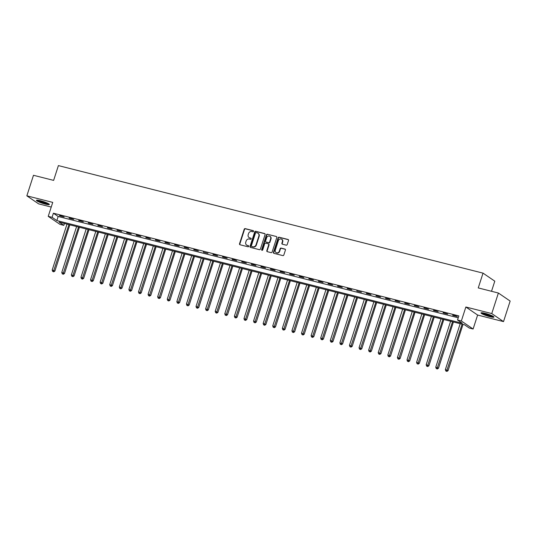 <?xml version="1.0" encoding="UTF-8"?>
<svg xmlns="http://www.w3.org/2000/svg" width="537" height="537" viewBox="0 0 537 537"><rect width="100%" height="100%" fill="white"/><g stroke="black" fill="none" stroke-linecap="round" stroke-linejoin="round"><path stroke-width="0.81" d="M253.565 231.353A0.597 0.537 -55.7 0 0 253.222 230.655L245.221 228.628A0.852 0.765 -55.7 0 0 244.207 229.245L239.515 243.764A0.852 0.765 -55.7 0 0 240.012 244.758L248.007 246.785A0.597 0.537 -55.7 0 0 248.53 245.724A0.597 0.537 -55.7 0 0 248.376 245.657L247.342 245.396A2.739 2.457 -55.7 0 1 245.765 242.2L246.154 240.992A2.739 2.457 -55.7 0 1 249.396 239.025L250.43 239.287A0.597 0.537 -55.7 0 0 250.954 238.227A0.597 0.537 -55.7 0 0 250.799 238.16L249.759 237.898A2.739 2.457 -55.7 0 1 248.188 234.703L248.577 233.494A2.739 2.457 -55.7 0 1 251.819 231.521L252.853 231.783A0.597 0.537 -55.7 0 0 253.565 231.353M484.992 313.319A6.8 0.94 -162.1 0 0 480.998 312.923A6.8 0.94 -162.1 0 0 489.952 316.702A6.8 0.94 -162.1 0 0 493.939 317.099A6.8 0.94 -162.1 0 0 484.992 313.319M40.416 200.724A6.8 0.94 -162.1 0 0 36.422 200.328A6.8 0.94 -162.1 0 0 45.377 204.114A6.8 0.94 -162.1 0 0 49.364 204.51A6.8 0.94 -162.1 0 0 40.416 200.724M286.194 245.161A0.852 0.765 -55.7 0 0 287.208 244.543L288.523 240.469A0.852 0.765 -55.7 0 0 288.027 239.468L279.146 237.22A0.852 0.765 -55.7 0 0 278.132 237.837L273.44 252.356A0.852 0.765 -55.7 0 0 273.93 253.35L282.818 255.599A0.852 0.765 -55.7 0 0 283.831 254.988L285.422 250.067A0.852 0.765 -55.7 0 0 284.925 249.067L281.126 248.107A0.852 0.765 -55.7 0 0 280.113 248.725L279.327 251.162A2.289 2.054 -55.7 0 1 275.293 250.141L278.381 240.583A2.289 2.054 -55.7 0 1 282.408 241.603L281.898 243.201A0.852 0.765 -55.7 0 0 282.388 244.194L286.194 245.161M457.517 320.012L461.35 320.978L473.11 329.013L469.278 328.04L464.512 324.784L59.057 222.103L63.822 225.359L59.99 224.385L48.229 216.351L52.069 217.324L56.835 220.579L462.283 323.267L457.517 320.012L458.846 315.904L53.391 213.216L52.069 217.324M48.229 216.351L52.74 202.389L26.85 195.83L33.482 175.284L53.626 180.385L58.399 165.597L483.032 273.138L478.252 287.926L498.39 293.027L491.758 313.568L465.861 307.01L461.35 320.978M265.103 234.535A0.852 0.765 -55.7 0 0 264.607 233.541L255.726 231.293A0.852 0.765 -55.7 0 0 254.713 231.903L250.02 246.423A0.852 0.765 -55.7 0 0 250.511 247.423L259.398 249.671A0.852 0.765 -55.7 0 0 260.411 249.054L265.103 234.535M267.433 234.253L276.32 236.508A0.852 0.765 -55.7 0 1 276.81 237.502L272.125 252.021A0.852 0.765 -55.7 0 1 271.111 252.638L267.305 251.672A0.852 0.765 -55.7 0 1 266.815 250.678L268.715 244.791A0.852 0.765 -55.7 0 0 268.225 243.791L265.701 243.154A0.852 0.765 -55.7 0 0 264.687 243.771L262.707 249.9A0.597 0.537 -55.7 0 1 261.653 249.631L266.419 234.87A0.852 0.765 -55.7 0 1 267.433 234.253L276.32 236.508M498.39 293.027L510.15 301.062L503.518 321.603L491.758 313.568M26.85 195.83L38.61 203.859L51.23 207.06M53.391 213.216L58.164 216.471L458.229 317.797M59.533 215.76L64.138 216.928L59.634 215.444M69.125 218.19L73.723 219.358L69.226 217.874M78.711 220.62L83.316 221.788L78.811 220.304M88.303 223.05L92.908 224.211L88.404 222.734M97.895 225.48L102.493 226.641L97.996 225.164M107.481 227.903L112.085 229.071L107.581 227.587M117.073 230.333L121.677 231.501L117.173 230.017M126.658 232.763L131.263 233.931L126.766 232.447M136.25 235.193L140.855 236.361L136.351 234.877M145.842 237.623L150.441 238.784L145.943 237.307M155.428 240.046L160.033 241.214L155.529 239.73M165.02 242.476L169.625 243.644L165.121 242.16M174.612 244.906L179.21 246.074L174.713 244.59M184.198 247.335L188.802 248.503L184.298 247.02M193.79 249.765L198.395 250.927L193.891 249.45M203.375 252.195L207.98 253.357L203.375 252.195L203.483 251.873M212.967 254.619L217.572 255.787L213.068 254.303M222.56 257.048L227.158 258.216L222.66 256.733M232.145 259.478L236.75 260.646L232.246 259.163M241.737 261.908L246.342 263.07L241.838 261.593M251.329 264.338L255.927 265.5L251.43 264.023M260.915 266.761L265.52 267.929L261.016 266.446M270.507 269.191L275.112 270.359L270.608 268.876M280.092 271.621L284.697 272.789L280.2 271.306M289.685 274.051L294.289 275.212L289.785 273.736M299.277 276.481L303.875 277.642L299.377 276.166M308.862 278.904L313.467 280.072L308.963 278.589M318.454 281.334L323.059 282.502L318.555 281.019M328.047 283.764L332.645 284.932L328.147 283.449M337.632 286.194L342.237 287.362L337.733 285.879M347.224 288.624L351.829 289.785L347.325 288.309M356.81 291.054L361.414 292.215L356.81 291.054L356.917 290.732M366.402 293.477L371.007 294.645L366.502 293.162M375.994 295.907L380.592 297.075L376.095 295.592M385.579 298.337L390.184 299.505L385.68 298.022M395.172 300.767L399.776 301.928L395.272 300.452M404.764 303.197L409.362 304.358L404.864 302.881M414.349 305.62L418.954 306.788L414.45 305.305M423.941 308.05L428.546 309.218L424.042 307.735M433.527 310.48L438.132 311.648L433.634 310.164M443.119 312.91L447.724 314.071L443.22 312.594M452.711 315.34L457.309 316.501L452.812 315.024M491.523 291.289L494.792 281.173L483.032 273.138M465.861 307.01L477.621 315.044L503.518 321.603M477.621 315.044L473.11 329.013M64.44 223.466L63.822 225.359M58.164 216.471L56.835 220.579M249.215 237.676A2.739 2.457 -55.7 0 0 250.081 238.113L249.759 237.898M250.799 238.16L250.081 238.113M246.792 245.174A2.739 2.457 -55.7 0 0 247.658 245.61L247.342 245.396M248.665 245.865L247.658 245.61M253.511 230.87L245.537 228.849A0.852 0.765 -55.7 0 0 244.523 229.46L239.838 243.979A0.852 0.765 -55.7 0 0 239.958 244.744M264.976 233.77A0.852 0.765 -55.7 0 0 264.929 233.756L256.042 231.507A0.852 0.765 -55.7 0 0 255.028 232.125L250.336 246.637A0.852 0.765 -55.7 0 0 250.464 247.409M256.189 232.628A0.597 0.537 -55.7 0 0 255.478 233.058L251.363 245.805A0.597 0.537 -55.7 0 0 251.705 246.503L252.799 246.778A2.739 2.457 -55.7 0 0 256.042 244.805L258.854 236.099A2.739 2.457 -55.7 0 0 257.277 232.904L256.189 232.628M258.143 233.34A2.739 2.457 -55.7 0 1 259.176 236.314L256.357 245.026A2.739 2.457 -55.7 0 1 253.115 246.993L252.028 246.718M268.587 244.02A0.852 0.765 -55.7 0 1 269.03 245.006L267.131 250.893A0.852 0.765 -55.7 0 0 267.258 251.658M267.748 234.474A0.852 0.765 -55.7 0 0 266.735 235.092L261.969 249.846A0.597 0.537 -55.7 0 0 262.022 250.336M270.688 238.676A2.289 2.054 -55.7 0 0 266.661 237.656L265.573 241.026A0.852 0.765 -55.7 0 0 266.063 242.026L268.587 242.664A0.852 0.765 -55.7 0 0 269.601 242.046L270.688 238.676L271.004 238.898A2.289 2.054 -55.7 0 0 270.118 236.394M266.016 242.012A0.852 0.765 -55.7 0 0 266.386 242.241L266.063 242.026M271.004 238.898L269.916 242.261A0.852 0.765 -55.7 0 1 268.903 242.878L266.386 242.241M281.844 239.321A2.289 2.054 -55.7 0 1 282.731 241.825L282.214 243.415A0.852 0.765 -55.7 0 0 282.341 244.181M276.186 252.645A2.289 2.054 -55.7 0 0 279.643 251.376L279.327 251.162M285.295 249.302A0.852 0.765 -55.7 0 0 285.248 249.289L281.442 248.322A0.852 0.765 -55.7 0 0 280.428 248.94L279.643 251.376M288.396 239.703A0.852 0.765 -55.7 0 0 288.349 239.69L279.462 237.441A0.852 0.765 -55.7 0 0 278.448 238.052L273.756 252.571A0.852 0.765 -55.7 0 0 273.883 253.336M67.018 224.117L52.183 270.037L54.895 271.071L69.83 224.828M53.418 271.608L52.653 271.413L53.74 271.829L53.418 271.608L68.931 224.6M52.653 271.413L52.183 270.037M54.895 271.071L53.74 271.829M76.603 226.547L61.775 272.467L64.487 273.494L79.422 227.258M63.01 274.038L62.245 273.843L63.326 274.259L63.01 274.038L78.523 227.03M62.245 273.843L61.775 272.467M64.487 273.494L63.326 274.259M86.195 228.977L71.361 274.897L74.072 275.924L89.008 229.688M72.596 276.468L71.83 276.273L72.918 276.683L72.596 276.468L88.115 229.46M71.83 276.273L71.361 274.897M74.072 275.924L72.918 276.683M95.787 231.4L80.953 277.327L83.665 278.354L98.6 232.118M82.188 278.898L81.423 278.703L82.503 279.112L82.188 278.898L97.7 231.89M81.423 278.703L80.953 277.327M83.665 278.354L82.503 279.112M105.373 233.83L90.545 279.757L93.257 280.784L108.192 234.541M91.78 281.328L91.008 281.133L92.096 281.542L91.78 281.328L107.293 234.32M91.008 281.133L90.545 279.757M93.257 280.784L92.096 281.542M48.505 203.698A5.887 0.812 17.9 0 1 42.859 202.536A5.887 0.812 17.9 0 1 37.597 200.18M38.818 200.361A5.451 0.752 -162.1 0 0 47.404 203.14M37.013 200.147A6.759 0.933 -162.1 0 0 42.819 202.65A6.759 0.933 -162.1 0 0 48.995 204.02M493.08 316.293A5.887 0.812 17.9 0 1 489.831 315.816A5.887 0.812 17.9 0 1 482.172 312.769M483.394 312.957A5.451 0.752 -162.1 0 0 489.804 315.3A5.451 0.752 -162.1 0 0 491.979 315.729M481.588 312.742A6.759 0.933 -162.1 0 0 490.147 316.038A6.759 0.933 -162.1 0 0 493.57 316.608M114.965 236.26L100.13 282.18L102.842 283.214L117.778 236.971M101.365 283.751L100.6 283.563L101.688 283.972L101.365 283.751L116.885 236.743M100.6 283.563L100.13 282.18M102.842 283.214L101.688 283.972M124.557 238.69L109.723 284.61L112.434 285.637L127.37 239.401M110.958 286.181L110.192 285.986L111.273 286.402L110.958 286.181L126.47 239.173M110.192 285.986L109.723 284.61M112.434 285.637L111.273 286.402M134.143 241.12L119.308 287.04L122.027 288.067L136.955 241.831M120.55 288.611L119.778 288.416L120.865 288.825L120.55 288.611L136.062 241.603M119.778 288.416L119.308 287.04M122.027 288.067L120.865 288.825M143.735 243.543L128.9 289.47L131.612 290.497L146.547 244.261M130.135 291.041L129.37 290.846L130.457 291.255L130.135 291.041L145.648 244.033M129.37 290.846L128.9 289.47M131.612 290.497L130.457 291.255M153.32 245.973L138.492 291.9L141.204 292.927L156.139 246.684M139.727 293.471L138.962 293.276L140.043 293.685L139.727 293.471L155.24 246.463M138.962 293.276L138.492 291.9M141.204 292.927L140.043 293.685M162.912 248.403L148.078 294.323L150.79 295.357L165.725 249.114M149.313 295.9L148.548 295.706L149.635 296.115L149.313 295.9L164.832 248.886M148.548 295.706L148.078 294.323M150.79 295.357L149.635 296.115M172.505 250.833L157.67 296.753L160.382 297.787L175.317 251.544M158.905 298.324L158.14 298.129L159.22 298.545L158.905 298.324L174.418 251.316M158.14 298.129L157.67 296.753M160.382 297.787L159.22 298.545M182.09 253.263L167.262 299.183L169.974 300.21L184.909 253.974M168.497 300.754L167.725 300.559L168.813 300.968L168.497 300.754L184.01 253.746M167.725 300.559L167.262 299.183M169.974 300.21L168.813 300.968M191.682 255.686L176.848 301.613L179.559 302.64L194.495 256.404M178.083 303.183L177.317 302.989L178.405 303.398L178.083 303.183L193.602 256.176M177.317 302.989L176.848 301.613M179.559 302.64L178.405 303.398M201.274 258.116L186.44 304.043L189.152 305.07L204.087 258.827M187.675 305.613L186.91 305.419L187.99 305.828L187.675 305.613L203.187 258.606M186.91 305.419L186.44 304.043M189.152 305.07L187.99 305.828M210.86 260.546L196.025 306.473L198.744 307.5L213.672 261.257M197.267 308.043L196.495 307.849L197.582 308.258L197.267 308.043L212.78 261.029M196.495 307.849L196.025 306.473M198.744 307.5L197.582 308.258M220.452 262.976L205.617 308.896L208.329 309.93L223.264 263.687M206.852 310.467L206.087 310.272L207.175 310.688L206.852 310.467L222.365 263.459M206.087 310.272L205.617 308.896M208.329 309.93L207.175 310.688M230.037 265.406L215.209 311.326L217.921 312.353L232.857 266.117M216.445 312.896L215.679 312.702L216.76 313.118L216.445 312.896L231.957 265.889M215.679 312.702L215.209 311.326M217.921 312.353L216.76 313.118M239.63 267.835L224.795 313.756L227.507 314.783L242.442 268.547M226.03 315.326L225.265 315.132L226.352 315.541L226.03 315.326L241.549 268.319M225.265 315.132L224.795 313.756M227.507 314.783L226.352 315.541M249.222 270.259L234.387 316.186L237.099 317.213L252.034 270.977M235.622 317.756L234.857 317.562L235.938 317.971L235.622 317.756L251.135 270.749M234.857 317.562L234.387 316.186M237.099 317.213L235.938 317.971M258.807 272.689L243.979 318.616L246.691 319.643L261.626 273.4M245.214 320.186L244.442 319.992L245.53 320.401L245.214 320.186L260.727 273.179M244.442 319.992L243.979 318.616M246.691 319.643L245.53 320.401M268.399 275.119L253.565 321.039L256.277 322.072L271.212 275.83M254.8 322.609L254.035 322.415L255.122 322.831L254.8 322.609L270.319 275.602M254.035 322.415L253.565 321.039M256.277 322.072L255.122 322.831M277.991 277.548L263.157 323.469L265.869 324.496L280.804 278.26M264.392 325.039L263.627 324.845L264.707 325.261L264.392 325.039L279.905 278.032M263.627 324.845L263.157 323.469M265.869 324.496L264.707 325.261M287.577 279.978L272.742 325.899L275.461 326.926L290.389 280.69M273.984 327.469L273.212 327.275L274.3 327.684L273.984 327.469L289.497 280.462M273.212 327.275L272.742 325.899M275.461 326.926L274.3 327.684M297.169 282.402L282.334 328.329L285.046 329.356L299.982 283.12M283.57 329.899L282.804 329.705L283.892 330.114L283.57 329.899L299.082 282.892M282.804 329.705L282.334 328.329M285.046 329.356L283.892 330.114M306.755 284.832L291.927 330.758L294.638 331.785L309.574 285.543M293.162 332.329L292.397 332.135L293.477 332.544L293.162 332.329L308.674 285.322M292.397 332.135L291.927 330.758M294.638 331.785L293.477 332.544M316.347 287.261L301.512 333.182L304.224 334.215L319.159 287.973M302.747 334.759L301.982 334.564L303.069 334.974L302.747 334.759L318.266 287.745M301.982 334.564L301.512 333.182M304.224 334.215L303.069 334.974M325.939 289.691L311.104 335.612L313.816 336.639L328.751 290.403M312.339 337.182L311.574 336.988L312.655 337.404L312.339 337.182L327.852 290.175M311.574 336.988L311.104 335.612M313.816 336.639L312.655 337.404M335.524 292.121L320.696 338.042L323.408 339.069L338.344 292.833M321.932 339.612L321.16 339.418L322.247 339.827L321.932 339.612L337.444 292.605M321.16 339.418L320.696 338.042M323.408 339.069L322.247 339.827M345.116 294.545L330.282 340.471L332.994 341.498L347.929 295.263M331.517 342.042L330.752 341.847L331.839 342.257L331.517 342.042L347.036 295.035M330.752 341.847L330.282 340.471M332.994 341.498L331.839 342.257M354.709 296.974L339.874 342.901L342.586 343.928L357.521 297.686M341.109 344.472L340.344 344.277L341.425 344.687L341.109 344.472L356.622 297.464M340.344 344.277L339.874 342.901M342.586 343.928L341.425 344.687M364.294 299.404L349.459 345.331L352.178 346.358L367.107 300.116M350.701 346.902L349.929 346.707L351.017 347.117L350.701 346.902L366.214 299.888M349.929 346.707L349.459 345.331M352.178 346.358L351.017 347.117M373.886 301.834L359.052 347.754L361.763 348.788L376.699 302.546M360.287 349.325L359.522 349.131L360.609 349.547L360.287 349.325L375.799 302.318M359.522 349.131L359.052 347.754M361.763 348.788L360.609 349.547M383.472 304.264L368.644 350.184L371.356 351.211L386.291 304.976M369.879 351.755L369.107 351.56L370.194 351.977L369.879 351.755L385.391 304.748M369.107 351.56L368.644 350.184M371.356 351.211L370.194 351.977M393.064 306.694L378.229 352.614L380.941 353.641L395.876 307.406M379.464 354.185L378.699 353.99L379.787 354.4L379.464 354.185L394.984 307.177M378.699 353.99L378.229 352.614M380.941 353.641L379.787 354.4M402.656 309.117L387.821 355.044L390.533 356.071L405.469 309.836M389.057 356.615L388.291 356.42L389.372 356.83L389.057 356.615L404.569 309.607M388.291 356.42L387.821 355.044M390.533 356.071L389.372 356.83M412.241 311.547L397.414 357.474L400.125 358.501L415.061 312.259M398.649 359.045L397.877 358.85L398.964 359.26L398.649 359.045L414.161 312.037M397.877 358.85L397.414 357.474M400.125 358.501L398.964 359.26M421.834 313.977L406.999 359.897L409.711 360.931L424.646 314.689M408.234 361.468L407.469 361.273L408.556 361.69L408.234 361.468L423.753 314.46M407.469 361.273L406.999 359.897M409.711 360.931L408.556 361.69M431.426 316.407L416.591 362.327L419.303 363.354L434.238 317.119M417.826 363.898L417.061 363.703L418.142 364.12L417.826 363.898L433.339 316.89M417.061 363.703L416.591 362.327M419.303 363.354L418.142 364.12M441.011 318.837L426.177 364.757L428.895 365.784L443.824 319.549M427.418 366.328L426.647 366.133L427.734 366.543L427.418 366.328L442.931 319.32M426.647 366.133L426.177 364.757M428.895 365.784L427.734 366.543M450.603 321.26L435.769 367.187L438.481 368.214L453.416 321.978M437.004 368.758L436.239 368.563L437.326 368.973L437.004 368.758L452.516 321.75M436.239 368.563L435.769 367.187M438.481 368.214L437.326 368.973M460.189 323.69L445.361 369.617L448.073 370.644L463.008 324.402M446.596 371.188L445.824 370.993L446.912 371.403L446.596 371.188L462.109 324.18M445.824 370.993L445.361 369.617M448.073 370.644L446.912 371.403"/></g></svg>

